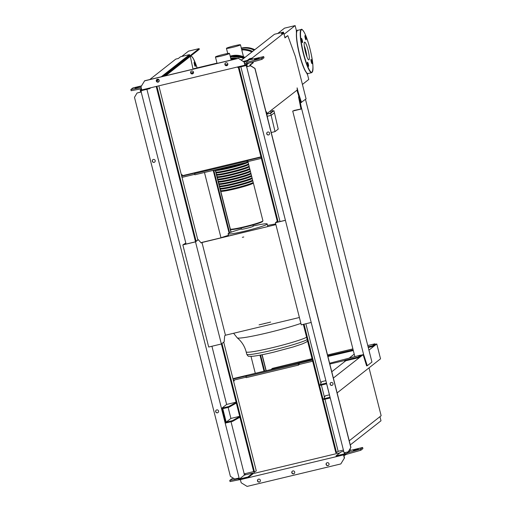 <?xml version="1.0" encoding="UTF-8"?>
<svg xmlns="http://www.w3.org/2000/svg" width="512" height="512" viewBox="0 0 512 512"><rect width="100%" height="100%" fill="white"/><g stroke="black" fill="none" stroke-linecap="round" stroke-linejoin="round"><path stroke-width="0.77" d="M270.624 110.886L271.085 112.89L266.797 114.15M271.974 109.824L272.358 111.328L271.008 112.39M266.797 114.163L270.637 113.242L273.907 110.675L272.288 111.066M267.328 116.25L271.168 115.328L274.438 112.762L278.227 129.114L275.04 131.616L271.232 132.525M270.637 113.242L275.04 131.616M273.907 110.675L274.438 112.762M349.235 440.787L381.146 415.731L369.03 367.859M350.278 444.909L380.998 420.787L379.955 416.666M302.432 84.467L306.893 80.915M198.304 239.68L195.514 241.869L221.357 343.994L224.147 341.805L224.691 335.814L225.446 335.219L201.952 242.374L201.197 242.97L198.304 239.68L194.925 241.952L183.642 244.653L185.261 243.386L185.472 244.218M221.357 343.994L208.691 347.027L182.848 244.902L185.261 243.386M195.514 241.869L182.848 244.902M299.392 317.504L225.446 335.219M201.952 242.374L275.904 224.653M277.344 221.581L276.205 222.477L285.261 220.307M277.261 221.267L275.411 222.72L285.274 220.358M275.411 222.72L301.254 324.851L311.117 322.49M275.891 224.602L200.998 242.746M225.267 64.87L227.795 64.621M190.963 73.088L193.536 72.474M225.222 64.787L227.821 64.499M190.912 73.011L193.53 72.384M270.65 322.067A39.494 2.963 165.8 0 1 264.794 323.507A39.494 2.963 165.8 0 1 259.072 324.838M267.565 226.579A20.166 1.51 165.8 0 1 267.539 226.605A20.166 1.51 165.8 0 0 267.776 226.266L267.194 223.949A20.166 1.51 165.8 0 1 266.982 224.262A20.166 1.51 165.8 0 1 246.374 230.771A20.166 1.51 165.8 0 1 228.083 233.843A20.166 1.51 165.8 0 1 228.301 233.53A20.166 1.51 165.8 0 1 237.331 230.163L241.408 228.934M252.896 224.998L253.203 226.214A6.048 0.454 165.8 0 1 253.139 226.31A6.048 0.454 165.8 0 1 246.957 228.262A6.048 0.454 165.8 0 1 241.472 229.184L241.165 227.968M242.374 237.318L243.757 236.992M267.571 225.434A37.094 2.784 165.8 0 1 269.664 225.024L270.931 224.781A37.094 2.784 165.8 0 1 274.797 224.09L275.706 223.885M220.928 237.773A37.094 2.784 165.8 0 1 223.955 236.755L225.306 236.314A37.094 2.784 165.8 0 1 228.461 235.334M265.587 323.258L264.198 323.603M253.139 225.965L257.312 225.107A20.166 1.51 165.8 0 1 267.194 223.949M218.861 169.51A16.806 1.261 -14.2 0 0 229.184 167.386A16.806 1.261 -14.2 0 0 240.806 164.25M252.813 182.784A16.806 1.261 165.8 0 1 253.35 182.957A16.806 1.261 165.8 0 1 234.65 188.973A16.806 1.261 165.8 0 1 220.762 191.206A16.806 1.261 165.8 0 1 221.158 190.797M215.93 170.138L215.942 170.195A16.326 1.222 -14.2 0 0 229.434 168.026A16.326 1.222 -14.2 0 0 247.603 162.189L247.584 162.118M220.179 188.883L220.589 190.509A16.806 1.261 -14.2 0 0 234.47 188.275A16.806 1.261 -14.2 0 0 253.178 182.259L252.768 180.64A16.806 1.261 165.8 0 1 234.061 186.65A16.806 1.261 165.8 0 1 220.179 188.883A16.806 1.261 165.8 0 1 220.57 188.474M219.59 186.56L220 188.186A16.806 1.261 -14.2 0 0 233.888 185.952A16.806 1.261 -14.2 0 0 252.589 179.942L252.179 178.317A16.806 1.261 165.8 0 1 233.472 184.333A16.806 1.261 165.8 0 1 219.59 186.56A16.806 1.261 165.8 0 1 219.981 186.157M219.002 184.243L219.411 185.862A16.806 1.261 -14.2 0 0 233.299 183.635A16.806 1.261 -14.2 0 0 252 177.619L251.59 175.994A16.806 1.261 165.8 0 1 232.89 182.01A16.806 1.261 165.8 0 1 219.002 184.243A16.806 1.261 165.8 0 1 219.392 183.834M218.413 181.92L218.829 183.546A16.806 1.261 -14.2 0 0 232.71 181.312A16.806 1.261 -14.2 0 0 251.411 175.296L251.002 173.67A16.806 1.261 165.8 0 1 232.301 179.686A16.806 1.261 165.8 0 1 218.413 181.92A16.806 1.261 165.8 0 1 218.81 181.51M217.83 179.597L218.24 181.222A16.806 1.261 -14.2 0 0 232.122 178.989A16.806 1.261 -14.2 0 0 250.829 172.979L250.413 171.354A16.806 1.261 165.8 0 1 231.712 177.37A16.806 1.261 165.8 0 1 217.83 179.597A16.806 1.261 165.8 0 1 218.221 179.194M217.242 177.28L217.651 178.899A16.806 1.261 -14.2 0 0 231.539 176.672A16.806 1.261 -14.2 0 0 250.24 170.656L249.83 169.03A16.806 1.261 165.8 0 1 231.123 175.046A16.806 1.261 165.8 0 1 217.242 177.28A16.806 1.261 165.8 0 1 217.632 176.87M216.653 174.957L217.062 176.582A16.806 1.261 -14.2 0 0 230.95 174.349A16.806 1.261 -14.2 0 0 249.651 168.333L249.242 166.707A16.806 1.261 165.8 0 1 230.541 172.723A16.806 1.261 165.8 0 1 216.653 174.957A16.806 1.261 165.8 0 1 217.043 174.547M216.064 172.634L216.48 174.259A16.806 1.261 -14.2 0 0 230.362 172.026A16.806 1.261 -14.2 0 0 249.062 166.016L248.653 164.39A16.806 1.261 165.8 0 1 229.952 170.406A16.806 1.261 165.8 0 1 216.064 172.634A16.806 1.261 165.8 0 1 216.461 172.224M215.482 170.317L215.891 171.936A16.806 1.261 -14.2 0 0 229.773 169.709A16.806 1.261 -14.2 0 0 248.48 163.693L248.064 162.067A16.806 1.261 165.8 0 1 229.363 168.083A16.806 1.261 165.8 0 1 215.482 170.317A16.806 1.261 165.8 0 1 215.514 170.195M216.429 172.109L216.531 172.518A16.326 1.222 -14.2 0 0 230.022 170.349A16.326 1.222 -14.2 0 0 248.186 164.506L248.083 164.102M217.018 174.432L217.12 174.835A16.326 1.222 -14.2 0 0 230.605 172.672A16.326 1.222 -14.2 0 0 248.774 166.829L248.672 166.419M217.606 176.755L217.709 177.158A16.326 1.222 -14.2 0 0 231.194 174.989A16.326 1.222 -14.2 0 0 249.363 169.152L249.261 168.742M218.189 179.072L218.291 179.482A16.326 1.222 -14.2 0 0 231.782 177.312A16.326 1.222 -14.2 0 0 249.952 171.469L249.85 171.066M218.778 181.395L218.88 181.805A16.326 1.222 -14.2 0 0 232.371 179.635A16.326 1.222 -14.2 0 0 250.534 173.792L250.432 173.382M219.366 183.718L219.469 184.122A16.326 1.222 -14.2 0 0 232.954 181.952A16.326 1.222 -14.2 0 0 251.123 176.115L251.021 175.706M219.955 186.035L220.058 186.445A16.326 1.222 -14.2 0 0 233.542 184.275A16.326 1.222 -14.2 0 0 251.712 178.432L251.61 178.029M220.538 188.358L220.64 188.768A16.326 1.222 -14.2 0 0 234.131 186.598A16.326 1.222 -14.2 0 0 252.301 180.755L252.198 180.346M221.126 190.682L221.229 191.085A16.326 1.222 -14.2 0 0 234.72 188.922A16.326 1.222 -14.2 0 0 252.89 183.078L252.781 182.669M252.224 180.467A16.806 1.261 165.8 0 1 252.768 180.64M251.642 178.144A16.806 1.261 165.8 0 1 252.179 178.317M251.053 175.821A16.806 1.261 165.8 0 1 251.59 175.994M250.464 173.504A16.806 1.261 165.8 0 1 251.002 173.67M249.875 171.181A16.806 1.261 165.8 0 1 250.413 171.354M249.286 168.858A16.806 1.261 165.8 0 1 249.83 169.03M248.704 166.541A16.806 1.261 165.8 0 1 249.242 166.707M248.115 164.218A16.806 1.261 165.8 0 1 248.653 164.39M211.827 170.726L216.723 170.022L216.608 169.574M248.422 161.459L247.475 162.003M247.514 162.176L240.902 164.23L240.787 163.776M240.902 164.23L216.723 170.022M223.507 54.387A7.238 0.544 165.8 0 1 229.491 53.427A7.238 0.544 165.8 0 1 221.434 56.019A7.238 0.544 165.8 0 1 215.45 56.979A7.238 0.544 165.8 0 1 223.507 54.387M249.549 59.558A2.88 2.835 -128.1 0 0 249.958 59.706M248.346 54.765L248.755 54.445M248.422 54.522L249.075 54.195M242.118 59.661A3.603 3.539 -128.1 0 0 241.203 59.942M242.016 59.738A3.603 3.539 -128.1 0 0 241.242 59.955M254.17 50.195A19.808 19.475 -128.1 0 0 241.389 48.429M254.79 49.709A19.808 19.475 -128.1 0 0 241.325 48.09A19.808 19.475 -128.1 0 0 241.306 48.096M252.851 51.232A4.275 4.205 -128.1 0 0 252.173 51.232M234.496 45.766A7.238 0.544 165.8 0 1 240.474 44.806A7.238 0.544 165.8 0 1 232.416 47.392A7.238 0.544 165.8 0 1 226.438 48.352A7.238 0.544 165.8 0 1 234.496 45.766M306.931 56.851A9.133 1.517 76.5 0 0 304.269 45.734M308.986 59.853A9.133 1.517 76.5 0 0 308.147 50.33A9.133 1.517 76.5 0 0 304.621 42.131A9.133 1.517 76.5 0 0 304.518 42.189A9.133 1.517 76.5 0 0 305.357 51.712A9.133 1.517 76.5 0 0 308.877 59.904A9.133 1.517 76.5 0 0 308.986 59.853M193.568 69.043A9.133 1.517 -103.5 0 1 193.766 68.723A9.133 1.517 -103.5 0 1 193.869 68.672L217.005 63.123M312.058 63.622A2.163 0.358 -103.5 0 1 312.032 63.635A2.163 0.358 -103.5 0 1 311.2 61.696A2.163 0.358 -103.5 0 1 310.995 59.443A2.163 0.358 -103.5 0 1 311.021 59.43A2.163 0.358 -103.5 0 1 311.859 61.37A2.163 0.358 -103.5 0 1 312.058 63.622M195.066 64.026A2.163 0.358 -103.5 0 1 195.258 66.374A2.163 0.358 -103.5 0 1 194.445 64.512A2.163 0.358 -103.5 0 1 194.246 62.17A2.163 0.358 -103.5 0 1 195.066 64.026M305.811 37.491A2.163 0.358 -103.5 0 1 306.01 39.834A2.163 0.358 -103.5 0 1 305.197 37.978A2.163 0.358 -103.5 0 1 304.998 35.629A2.163 0.358 -103.5 0 1 305.811 37.491M301.446 38.413A2.163 0.358 -103.5 0 1 301.472 38.4A2.163 0.358 -103.5 0 1 302.304 40.339A2.163 0.358 -103.5 0 1 302.502 42.592A2.163 0.358 -103.5 0 1 302.477 42.605A2.163 0.358 -103.5 0 1 301.645 40.666A2.163 0.358 -103.5 0 1 301.446 38.413M307.686 64.544A2.163 0.358 -103.5 0 1 307.494 62.202A2.163 0.358 -103.5 0 1 308.307 64.058A2.163 0.358 -103.5 0 1 308.499 66.406A2.163 0.358 -103.5 0 1 307.686 64.544M293.978 110.707L292.717 111.066L354.822 356.506M298.848 96.595L298.522 96.851L300.986 108.973L293.926 110.496M298.899 96.762L298.522 96.851M305.478 99.379L371.942 362.054L367.29 365.709L363.61 354.547L301.088 106.483L300.397 106.65M301.088 106.483L299.712 99.29M301.677 108.806L300.986 108.973M301.466 108.966L292.717 111.066M363.61 354.547L360.563 355.277M363.149 354.656L366.598 365.869L367.29 365.709M364.403 356.704L363.712 356.87M252.422 59.302L252.115 58.086L283.776 33.229L284.954 37.869L287.795 35.642L295.341 56.422L306.086 98.899L300.8 102.675L296.966 90.202M284.87 37.555L287.795 35.642M249.926 65.92L249.798 65.094L252.602 62.899L252.39 62.08M251.731 59.469L251.603 58.95L249.76 59.392L247.558 61.12L244.256 61.914M252.115 58.086L249.581 58.694L249.76 59.392M249.581 58.694L247.379 60.422L247.558 61.12M247.379 60.422L243.392 61.382M241.44 60.192L274.464 34.259L283.45 32.109L283.622 32.8L282.771 33.472M283.45 32.109L281.242 33.837L283.776 33.229M301.491 102.515L298.285 92.512L297.594 92.678M298.285 92.512L297.107 87.866L297.306 89.939L266.707 113.792M267.021 113.722L266.547 111.866L266.272 112.077L268.102 120.154M250.618 65.754L250.49 64.934L249.798 65.094M250.49 64.934L253.293 62.733L252.602 62.899M253.293 62.733L253.075 61.888M277.76 33.472L284.544 28.141L295.136 25.6L284.051 34.304M302.426 84.429L308.768 79.45L307.59 74.81L306.438 72.71M296.435 33.171L296.314 30.24L295.136 25.6M213.85 170.432L229.632 232.813M260.563 355.04L264.614 371.066M213.254 170.522L229.082 233.069M259.968 355.149L264.032 371.206M215.264 170.227L230.963 232.275M261.958 354.771L266.003 370.733M266.189 370.688L262.15 354.733M231.149 232.205L230.368 229.126M220.762 191.168L220.608 190.541M220.173 188.845L220.019 188.224M219.59 186.522L219.43 185.901M219.002 184.205L218.842 183.578M218.413 181.882L218.253 181.261M217.824 179.558L217.67 178.938M217.242 177.242L217.082 176.614M216.653 174.918L216.493 174.298M216.064 172.595L215.904 171.974M255.283 373.299L251.008 356.403M220.986 237.754L204.467 172.48M156.627 81.267L158.746 79.597M162.803 76.416L189.677 55.309L189.504 54.618L180.525 56.768L178.323 58.496L175.789 59.104L149.76 79.539M156.429 80.589L158.138 79.245M161.274 76.781L189.504 54.618M164.102 76.102L199.123 48.608L199.302 49.299L165.632 75.738M181.741 56.474L188.531 51.142L199.123 48.608M190.31 56.358L193.018 69.178M157.376 79.226A1.498 1.478 51.9 0 1 158.669 81.856A1.498 1.478 51.9 0 1 156.41 81.318A1.498 1.478 51.9 0 1 157.376 79.226M156.902 79.43A1.498 1.478 -128.1 0 0 158.278 81.99A1.498 1.478 -128.1 0 0 158.752 81.786M225.99 62.784A1.498 1.478 51.9 0 1 227.283 65.414A1.498 1.478 51.9 0 1 225.024 64.877A1.498 1.478 51.9 0 1 225.99 62.784M225.517 62.989A1.498 1.478 -128.1 0 0 226.893 65.549A1.498 1.478 -128.1 0 0 227.366 65.344M191.68 71.008A1.498 1.478 51.9 0 1 192.973 73.638A1.498 1.478 51.9 0 1 190.72 73.101A1.498 1.478 51.9 0 1 191.68 71.008M191.213 71.213A1.498 1.478 -128.1 0 0 192.589 73.773A1.498 1.478 -128.1 0 0 193.056 73.568M244.122 62.074L238.374 58.31L144.659 80.762L140.973 86.79L141.766 89.92L244.915 65.203L244.122 62.074L238.374 58.31M238.202 58.445L144.486 80.896M249.101 59.91L263.706 56.602L261.638 58.221L246.63 62.47L244.794 63.91L244.294 61.939M157.325 81.901L158.989 81.504M191.635 73.683L193.299 73.28M225.939 65.459L227.603 65.062M141.178 87.616L130.854 89.555L132.922 87.936L141.517 85.875M135.168 88.058L140.141 86.643L135.187 88.115M259.046 58.374L254.413 59.514L259.046 58.374M246.854 161.094L247.149 162.253L194.88 174.778L194.592 173.619L246.854 161.094L247.75 160.39L248.045 161.549L247.149 162.253M194.765 174.317L181.965 177.382L181.67 176.224L195.482 172.915L194.592 173.619M247.75 160.39L261.05 157.203M181.338 174.714L182.029 174.547L182.323 175.712L260.966 156.87M182.323 175.712L181.67 176.224M261.344 158.362L248.045 161.549M263.706 56.602L264 57.76L261.933 59.379L246.925 63.629L244.915 65.203M261.638 58.221L261.933 59.379M246.63 62.47L246.925 63.629M130.854 89.555L131.149 90.72L141.472 88.774M258.573 479.155A1.498 1.478 -128.1 0 0 257.606 481.248A1.498 1.478 -128.1 0 0 259.866 481.786A1.498 1.478 -128.1 0 0 258.573 479.155M259.949 481.715A1.498 1.478 51.9 0 1 257.805 481.165A1.498 1.478 51.9 0 1 258.099 479.366M327.187 462.714A1.498 1.478 -128.1 0 0 326.227 464.813A1.498 1.478 -128.1 0 0 328.48 465.35A1.498 1.478 -128.1 0 0 327.187 462.714M328.563 465.28A1.498 1.478 51.9 0 1 326.419 464.723A1.498 1.478 51.9 0 1 326.714 462.925M292.877 470.938A1.498 1.478 -128.1 0 0 291.917 473.03A1.498 1.478 -128.1 0 0 294.176 473.568A1.498 1.478 -128.1 0 0 292.877 470.938M294.259 473.498A1.498 1.478 51.9 0 1 292.115 472.947A1.498 1.478 51.9 0 1 292.41 471.142M269.158 134.624A1.498 1.478 51.9 0 1 266.97 134.08A1.498 1.478 51.9 0 1 267.302 132.269M267.808 132.038A1.498 1.478 -128.1 0 0 266.848 134.131A1.498 1.478 -128.1 0 0 269.107 134.669A1.498 1.478 -128.1 0 0 267.808 132.038M332.531 385.075A1.498 1.478 51.9 0 1 330.342 384.531A1.498 1.478 51.9 0 1 330.675 382.72M331.187 382.49A1.498 1.478 -128.1 0 0 330.221 384.582A1.498 1.478 -128.1 0 0 332.48 385.12A1.498 1.478 -128.1 0 0 331.187 382.49M152.87 159.686A1.498 1.478 -128.1 0 0 154.214 162.278A1.498 1.478 -128.1 0 0 154.72 162.048M154.112 162.355A1.498 1.478 51.9 0 1 152.813 159.725A1.498 1.478 51.9 0 1 155.072 160.262A1.498 1.478 51.9 0 1 154.112 162.355M216.243 410.138A1.498 1.478 -128.1 0 0 217.587 412.73A1.498 1.478 -128.1 0 0 218.093 412.493M217.485 412.806A1.498 1.478 51.9 0 1 216.192 410.176A1.498 1.478 51.9 0 1 218.445 410.714A1.498 1.478 51.9 0 1 217.485 412.806M221.376 343.981L253.869 472.41L256.282 470.893L233.555 381.062L234.24 380.896L234.035 380.077M253.658 471.578L244.102 473.92L244.397 475.085L252.915 473.043L247.891 476.986L239.373 479.027L244.397 475.085M344.909 361.453L345.101 360.922L358.227 357.779L358.048 357.082L344.928 360.224L344.55 360.525L344.8 361.536M329.818 364.051L344.55 360.525M345.101 360.922L344.928 360.224M329.613 363.238L360.531 355.136L358.048 357.082M358.227 357.779L360.704 355.834L360.531 355.136M331.77 371.77L345.792 360.755M333.363 378.054L363.155 354.662M369.133 349.971L376.781 343.962L380.538 358.816L337.12 392.909M375.091 344.371L376.781 343.962M368.493 347.45L372.646 346.458L375.123 344.512L374.95 343.814L367.994 345.478M349.626 357.747L354.227 354.138M270.989 369.536L272.486 368.365L312.032 358.682M327.52 354.97L352.896 348.89M291.386 364.653L312.237 359.494M327.725 355.789L353.146 349.862M353.318 350.56L327.904 356.48M351.584 350.81L351.411 350.112M368.32 346.752L372.467 345.76L374.95 343.814M372.646 346.458L372.467 345.76M239.738 416.557L232.403 420.659L226.189 422.15L222.778 408.685L228.998 407.2L236.333 403.091M236.154 402.394L228.819 406.502L221.914 408.154L225.67 423.008L232.576 421.357L232.403 420.659M232.576 421.357L239.91 417.248M226.189 422.15L230.918 418.432L228.128 407.405M239.68 416.333L230.918 418.432M228.819 406.502L228.998 407.2M236.096 402.176L226.643 404.442L221.914 408.154M244.205 473.843L231.021 421.728M226.643 404.442L211.923 346.259M186.067 244.07L146.906 89.312M234.221 380.813L233.53 380.973M312.275 359.648L233.83 378.445L233.005 379.091L233.293 380.25L246.099 377.184M245.318 474.861L245.011 473.651M329.414 394.835L325.21 395.84L323.814 398.758L330.029 397.267L326.624 383.808L320.41 385.293L320.23 384.602L326.458 383.104M304.038 324.186L336.531 452.602L338.15 451.334L343.405 450.074M338.15 451.334L324.96 399.219M324.486 397.35L321.382 385.062M320.909 383.187L305.862 323.75M280.006 221.562L240.851 66.803M325.843 380.672L321.632 381.683L320.23 384.602M330.214 397.965L323.987 399.456L323.814 398.758M343.712 451.29L341.101 451.91L336.077 455.859L344.595 453.818L344.333 452.762M246.426 66.816L250.566 65.818L254.899 68.474L350.816 447.514L348.243 451.827L344.096 452.819L246.336 65.491L237.818 67.533L237.664 66.944M238.413 478.138L238.854 479.891L248.064 477.683L247.891 476.986M158.848 85.83L181.709 176.192M182.01 177.376L197.805 239.795M223.706 342.15L233.043 379.059M233.344 380.243L233.555 381.062M248.064 477.683L253.094 473.741L252.915 473.043M239.373 479.027L141.197 92.026L141.107 90.701L149.632 88.659L150.778 87.763M149.478 88.07L149.632 88.659M141.197 92.026L137.05 93.018L141.402 91.866M141.562 89.133L140.243 90.17L140.71 92.032M156.902 86.291L196.064 241.056M221.984 343.501L254.56 472.243M156.211 86.458L195.45 241.536M137.05 93.018L134.483 97.331L230.394 476.371L234.726 479.021L238.874 478.029M140.243 90.17L141.734 89.818M240.582 479.475L230.054 481.594L229.76 480.435L238.573 478.778M336.077 455.859L336.256 456.557L343.533 454.925L240.378 479.642L241.171 482.771L247.098 486.4L340.806 463.949L344.493 457.92L340.806 463.949M347.418 452.813L350.49 450.4L362.611 447.482L360.544 449.101L347.418 452.813L345.466 454.349L343.738 454.758M253.062 473.632L339.955 452.813M233.664 478.374L231.827 478.816L229.76 480.435M358.298 448.979L353.325 450.394L358.298 448.979M345.024 452.595L345.466 454.349M250.566 65.818L246.63 66.65M248.8 63.098L246.848 64.627L247.322 66.483M350.49 450.4L350.086 448.826M336.531 452.602L335.84 452.768L303.347 324.352M277.491 222.17L238.33 67.411M239.021 67.245L278.182 222.003M250.669 65.741L255.008 68.397L350.918 447.437L348.243 451.827M246.848 64.627L245.126 65.043M362.611 447.482L362.906 448.64L360.838 450.259L345.83 454.509L343.994 455.949L344.493 457.92M298.483 365.12L298.189 363.962L245.92 376.486L246.214 377.645L298.483 365.12L299.379 364.416L299.085 363.258L298.189 363.962M233.005 379.091L246.816 375.782L245.92 376.486M299.379 364.416L312.678 361.229M312.384 360.07L299.085 363.258M360.838 450.259L360.544 449.101M345.83 454.509L345.741 454.131M343.533 454.925L344.326 458.054M300.883 323.392A36.864 2.765 165.8 0 1 267.603 332.813A36.864 2.765 165.8 0 1 237.242 337.843L239.04 339.456C242.541 342.925 244.915 347.072 246.17 351.891L246.778 354.291A31.597 2.368 165.8 0 0 272.877 350.099A31.597 2.368 165.8 0 0 307.206 339.616M306.598 337.216A31.597 2.368 165.8 0 1 272.275 347.699A31.597 2.368 165.8 0 1 246.17 351.891M253.35 182.957L262.925 220.794A16.806 1.261 165.8 0 1 244.224 226.81A16.806 1.261 165.8 0 1 230.336 229.037L220.762 191.206M262.925 220.794L261.728 222.035C258.362 223.488 252.589 225.216 244.403 227.219A16.326 1.222 -14.2 0 0 262.432 221.261M230.995 229.216A16.326 1.222 -14.2 0 0 244.397 227.219M230.938 59.155A19.571 19.238 51.9 0 1 234.093 59.334M234.778 59.168A19.808 19.475 -128.1 0 0 230.867 58.886M230.784 58.534A19.808 19.475 51.9 0 1 235.872 58.906L230.778 58.534M230.387 56.966A19.571 19.238 51.9 0 1 243.571 58.515M243.814 58.33A19.808 19.475 -128.1 0 0 230.349 56.71A19.808 19.475 -128.1 0 0 230.323 56.717M230.829 56.333A19.808 19.475 51.9 0 1 244.294 57.952L230.259 56.48A19.808 19.475 51.9 0 1 230.829 56.333M230.662 58.061A19.808 19.475 51.9 0 1 237.363 58.554L230.662 58.061M240.544 59.642A19.808 19.475 51.9 0 1 241.542 60.109L240.525 59.629M236.326 58.797A19.808 19.475 -128.1 0 0 230.746 58.387M241.786 49.978A19.571 19.238 51.9 0 1 251.866 52.006M252.109 51.814A19.808 19.475 -128.1 0 0 241.715 49.722M241.632 49.395A19.808 19.475 51.9 0 1 252.589 51.437L241.632 49.389M231.52 55.795A19.808 19.475 51.9 0 1 244.986 57.408L231.52 55.795L230.182 56.166A19.808 19.475 51.9 0 1 231.52 55.795M244.499 57.786A19.808 19.475 -128.1 0 0 231.034 56.173A19.808 19.475 -128.1 0 0 230.234 56.384M303.603 53.491A21.971 3.648 -103.5 0 1 301.376 29.779A21.971 3.648 -103.5 0 1 309.901 48.544A21.971 3.648 -103.5 0 1 312.128 72.256A21.971 3.648 -103.5 0 1 303.603 53.491M301.344 29.472A22.208 3.686 76.5 0 0 301.088 29.6A22.208 3.686 76.5 0 0 303.341 53.574A22.208 3.686 76.5 0 0 311.699 72.672C313.805 69.722 313.21 61.677 309.901 48.544C308.07 41.434 306.189 36.026 304.237 32.333C302.515 29.683 301.549 28.73 301.344 29.472L297.664 30.355A22.208 3.686 -103.5 0 0 297.402 30.483A22.208 3.686 -103.5 0 0 299.654 54.458A22.208 3.686 -103.5 0 0 308.013 73.555L311.699 72.672M297.05 30.963A21.971 3.648 76.5 0 0 299.456 54.483A21.971 3.648 76.5 0 0 307.194 73.293M190.253 56.832A21.971 3.648 -103.5 0 1 197.101 67.898L193.485 58.867L191.776 56.454L190.784 55.987M228.083 233.843L228.614 235.93M246.778 354.291C247.757 355.91 248.506 356.582 249.018 356.294L252.32 356.314C257.056 355.827 264.211 354.445 273.786 352.166L293.152 346.97L302.323 343.923L306.349 342.099L307.571 341.037M233.606 333.261L237.242 337.843M244.403 227.219C237.997 228.736 233.69 229.523 231.475 229.574L230.336 229.037M229.491 53.427L231.162 60.038M215.45 56.979L217.082 63.411M240.474 44.806L243.488 56.723M226.438 48.352L227.744 53.51M308.013 73.555C307.808 74.298 306.842 73.35 305.12 70.701C303.174 67.002 301.286 61.6 299.456 54.49C297.683 47.354 296.659 41.28 296.403 36.275C296.538 31.45 296.96 29.478 297.664 30.355"/></g></svg>
